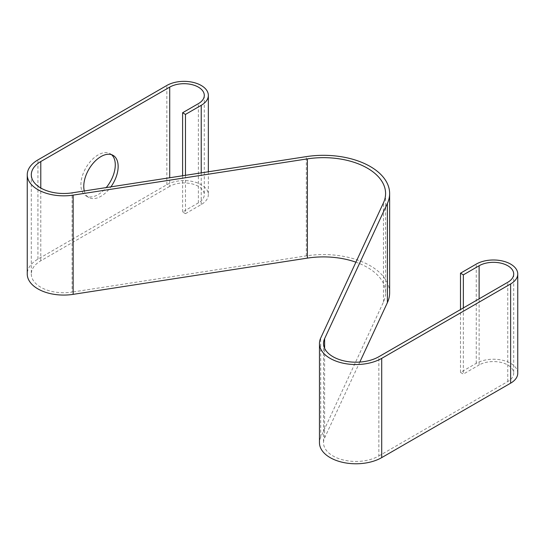 <?xml version="1.0" encoding="UTF-8"?>
<svg xmlns="http://www.w3.org/2000/svg" width="545" height="545" viewBox="0 0 545 545"><rect width="100%" height="100%" fill="white"/><g stroke="black" fill="none" stroke-linecap="round" stroke-linejoin="round"><path stroke-width="0.41" stroke-dasharray="2.73 2.04" d="M359.809 362.064L324.622 437.887A32.414 18.714 0 0 0 323.519 442.731A32.414 18.714 0 0 0 343.527 460.021A32.414 18.714 0 0 0 378.85 455.961L378.85 356.723M185.47 175.32L185.47 213.654L182.602 211.998L198.36 202.897A20.26 11.697 0 0 0 204.293 194.626A20.26 11.697 0 0 0 191.792 183.822A20.26 11.697 0 0 0 169.713 186.356L169.713 177.752M378.85 455.961L507.763 381.534A20.26 11.697 0 0 0 513.697 373.264A20.26 11.697 0 0 0 501.196 362.459A20.26 11.697 0 0 0 479.116 364.993L479.116 298.83M31.303 174.781L31.303 274.019A32.414 18.714 0 0 1 40.793 260.789L169.713 186.356M31.303 274.019A32.414 18.714 0 0 0 72.104 292.1L72.104 192.855M389.634 292.767A66.177 38.211 0 0 0 306.331 255.864L72.104 292.1M517.75 373.264A24.307 14.034 0 0 0 502.742 360.293A24.307 14.034 0 0 0 476.255 363.338L460.498 372.433L463.359 374.088L479.116 364.993M385.588 193.529L385.588 292.767A62.13 35.868 0 0 1 383.469 302.053L320.705 437.281A36.461 21.051 0 0 0 319.465 442.731M385.588 292.767A62.13 35.868 0 0 0 355.912 262.186M185.47 213.654L201.228 204.552A24.307 14.034 0 0 0 208.347 194.626A24.307 14.034 0 0 0 193.339 181.662A24.307 14.034 0 0 0 166.845 184.707L37.932 259.134A36.461 21.051 0 0 0 27.25 274.019M84.305 190.968A24.307 14.034 120 0 0 88.801 197.488A24.307 14.034 120 0 0 110.928 186.846M111.596 154.705A24.307 14.034 120 0 0 110.247 153.731A24.307 14.034 120 0 0 98.093 154.93A24.307 14.034 120 0 0 82.213 176.355A24.307 14.034 120 0 0 85.94 195.832A24.307 14.034 120 0 0 106.221 187.575M182.602 211.998L182.602 175.763M463.359 307.925L463.359 374.088M460.498 372.433L460.498 309.58M324.622 437.887L324.622 348.33M198.36 202.897L198.36 103.659M507.763 381.534L507.763 282.29M40.793 260.789L40.793 188.011M201.228 204.552L201.228 172.881M166.845 184.707L166.845 85.463M37.932 259.134L37.932 159.896M476.255 363.338L476.255 264.093M320.705 437.281L320.705 338.036M383.469 302.053L383.469 202.808M306.331 255.864L306.331 156.619M323.519 343.486L323.519 442.731M204.293 95.389L204.293 194.626M513.697 274.019L513.697 373.264M208.347 171.777L208.347 194.626M113.108 155.38L110.247 153.731M88.801 197.488L85.94 195.832"/><path stroke-width="0.82" d="M359.809 362.064L387.379 302.659L387.379 203.414L324.622 338.643A32.414 18.714 0 0 0 323.519 343.486A32.414 18.714 0 0 0 343.527 360.776A32.414 18.714 0 0 0 378.85 356.723L507.763 282.29A20.26 11.697 0 0 0 513.697 274.019A20.26 11.697 0 0 0 501.196 263.215A20.26 11.697 0 0 0 479.116 265.749L463.359 274.85L460.498 273.195L476.255 264.093A24.307 14.034 0 0 1 502.742 261.055A24.307 14.034 0 0 1 517.75 274.019L517.75 373.264A24.307 14.034 0 0 1 510.631 383.183L510.631 283.945A24.307 14.034 0 0 0 517.75 274.019M201.228 172.881L201.228 105.314L185.47 114.409L182.602 112.754L198.36 103.659A20.26 11.697 0 0 0 204.293 95.389A20.26 11.697 0 0 0 191.792 84.584A20.26 11.697 0 0 0 169.713 87.118L40.793 161.545A32.414 18.714 0 0 0 31.303 174.781A32.414 18.714 0 0 0 72.104 192.855L306.331 156.619A66.177 38.211 0 0 1 389.634 193.529L389.634 292.767A66.177 38.211 0 0 1 387.379 302.659M355.912 262.186A62.13 35.868 0 0 0 307.373 258.119L307.373 158.881A62.13 35.868 0 0 1 385.588 193.529A62.13 35.868 0 0 1 383.469 202.808L320.705 338.036A36.461 21.051 0 0 0 319.465 343.486L319.465 442.731A36.461 21.051 0 0 0 341.974 462.18A36.461 21.051 0 0 0 381.711 457.616L510.631 383.183M201.228 105.314A24.307 14.034 0 0 0 208.347 95.389A24.307 14.034 0 0 0 193.339 82.424A24.307 14.034 0 0 0 166.845 85.463L37.932 159.896A36.461 21.051 0 0 0 27.25 174.781L27.25 274.019A36.461 21.051 0 0 0 73.153 294.354L307.373 258.119M110.928 186.846A24.307 14.034 120 0 0 113.108 155.38A24.307 14.034 120 0 0 100.954 156.585A24.307 14.034 120 0 0 84.305 190.968M27.25 174.781A36.461 21.051 0 0 0 73.153 195.117L307.373 158.881M319.465 343.486A36.461 21.051 0 0 0 341.974 362.936A36.461 21.051 0 0 0 381.711 358.372L510.631 283.945M387.379 203.414A66.177 38.211 0 0 0 389.634 193.529M106.221 187.575A24.307 14.034 120 0 0 111.596 154.705M182.602 175.763L182.602 112.754M463.359 274.85L463.359 307.925M460.498 309.58L460.498 273.195M185.47 114.409L185.47 175.32M324.622 348.33L324.622 338.643M169.713 177.752L169.713 87.118M479.116 298.83L479.116 265.749M40.793 188.011L40.793 161.545M73.153 294.354L73.153 195.117M381.711 457.616L381.711 358.372M208.347 95.389L208.347 171.777"/></g></svg>
